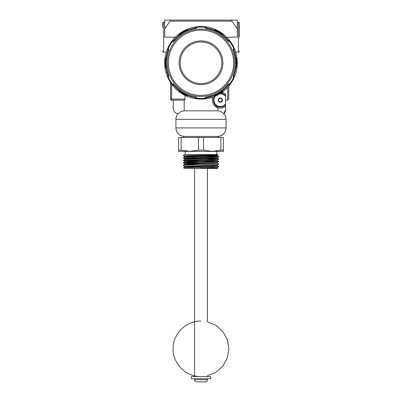 <?xml version="1.0" encoding="UTF-8"?>
<svg xmlns="http://www.w3.org/2000/svg" width="402" height="402" viewBox="0 0 402 402"><rect width="100%" height="100%" fill="white"/><g stroke="black" fill="none" stroke-linecap="round" stroke-linejoin="round"><path stroke-width="0.6" d="M184.613 100.143L171.649 100.143A1.065 1.065 0 0 1 170.584 99.078L170.584 82.576L171.649 84.129L171.649 99.078L184.965 99.078L184.613 100.143M228.748 99.078L227.683 100.143L227.683 87.385L228.748 86.174L228.748 99.078L227.683 100.143L225.547 100.143M189.679 97.264L184.965 95.339L184.965 99.078M184.166 100.143L184.166 110.831L217.834 110.831L217.834 107.746L214.226 105.309M195.553 98.666L206.477 98.661M228.055 84.571L228.798 83.772L229.532 84.194A35.667 35.667 0 0 0 233.803 76.797L233.286 76.501A1.065 1.065 0 0 0 234.813 75.963A36.286 36.286 0 0 1 229.316 85.485L228.055 84.571A34.733 34.733 0 0 1 206.337 97.113L205.271 97.606L206.337 97.606L206.497 98.656A36.286 36.286 0 0 1 195.503 98.656L195.663 97.113L196.729 97.354L196.729 98.204A35.667 35.667 0 0 0 205.271 98.204L205.271 97.606A1.065 1.065 0 0 0 206.497 98.656L213.055 97.018M222.105 100.143A1.759 1.759 0 0 0 220.346 98.384A1.759 1.759 0 0 0 218.582 100.143A1.759 1.759 0 0 0 220.346 101.907A1.759 1.759 0 0 0 222.105 100.143M222.477 100.143A2.136 2.136 0 0 1 219.276 101.992A2.136 2.136 0 0 1 219.276 98.294A2.136 2.136 0 0 1 222.477 100.143M225.547 104.731L225.547 106.228A8.005 8.005 0 0 1 212.965 97.048L214.447 96.495A6.94 6.94 0 0 0 216.211 105.716A6.94 6.94 0 0 0 225.547 104.731L225.547 95.555A6.94 6.94 0 0 0 220.768 93.219L222.075 92.329A8.005 8.005 0 0 1 225.547 94.063L225.547 95.555M212.965 97.048A8.005 8.005 0 0 0 225.547 106.228L225.547 110.002A5.337 5.337 -0 0 1 223.994 113.761A8.537 8.537 0 0 1 226.085 119.354L226.085 127.891A8.537 8.537 0 0 1 225.909 129.61M215.371 96.108A6.402 6.402 0 0 0 216.457 105.234A6.402 6.402 0 0 0 225.547 103.877M236.979 67.521L236.853 68.37M165.147 57.215L165.021 58.059M237.286 28.713L231.949 21.165L231.949 20.1L237.286 20.1L237.286 37.175L226.703 37.175A36.286 36.286 0 0 0 214.336 29.044A36.286 36.286 0 0 1 236.894 68.114L236.411 67.059A35.667 35.667 0 0 0 236.411 58.521L236.894 57.466A36.286 36.286 0 0 1 214.336 96.54L215.01 95.591L214.336 96.54A36.286 36.286 0 0 1 178.443 91.214L178.855 91.415M173.945 41.009L173.202 41.808L172.468 41.386A35.667 35.667 0 0 0 168.197 48.783L168.714 49.079A1.065 1.065 0 0 0 167.187 49.617A36.286 36.286 0 0 1 172.684 40.094L173.945 41.009A34.733 34.733 0 0 1 195.663 28.467L196.729 27.979A1.065 1.065 0 0 0 195.503 26.924A36.286 36.286 0 0 0 175.297 37.175L164.714 37.175L164.714 20.1L170.051 20.1L170.051 21.165L164.714 28.713M162.579 27.572L162.579 23.301C163.031 22.321 163.388 21.964 163.644 22.236L163.644 52.119L166.317 52.119L166.961 50.225M237.286 22.236L238.356 22.236L238.356 52.119L235.683 52.119L235.039 50.225M239.421 37.175L239.421 23.301L239.421 37.175M170.051 20.1L231.949 20.1M231.949 21.165L170.051 21.165M229.316 85.485A1.065 1.065 0 0 0 229.014 83.892A1.065 1.065 0 0 1 229.316 85.485A36.286 36.286 0 0 1 223.557 91.214L222.401 91.324A35.667 35.667 0 0 1 215.01 95.591M195.503 98.656A1.065 1.065 0 0 0 196.729 97.606A1.065 1.065 0 0 1 195.503 98.656A36.286 36.286 0 0 1 187.664 96.54L186.99 95.591A35.667 35.667 0 0 1 179.599 91.324L178.443 91.214A36.286 36.286 0 0 1 165.106 57.466L165.137 57.923M195.663 97.113A34.733 34.733 0 0 1 173.945 84.571L173.202 83.772L172.468 84.194A35.667 35.667 0 0 1 168.197 76.797L168.714 76.501A1.065 1.065 0 0 1 167.187 75.963A36.286 36.286 0 0 1 165.106 68.114L165.589 67.059A35.667 35.667 0 0 1 165.589 58.521L165.106 57.466A36.286 36.286 0 0 1 187.664 29.044L186.99 29.989L187.664 29.044A36.286 36.286 0 0 1 206.497 26.924L206.337 28.467L205.271 27.979A1.065 1.065 0 0 1 206.497 26.924A36.286 36.286 0 0 1 214.336 29.044L215.01 29.989A35.667 35.667 0 0 1 222.401 34.255L223.557 34.366A36.286 36.286 0 0 1 234.813 49.617L233.391 50.25A34.733 34.733 0 0 1 233.391 75.33L234.813 75.963A36.286 36.286 0 0 0 236.894 68.114M172.684 40.094A1.065 1.065 0 0 0 172.986 41.687A1.065 1.065 0 0 1 172.684 40.094A36.286 36.286 0 0 1 178.443 34.366L179.599 34.255A35.667 35.667 0 0 1 186.99 29.989M206.497 26.924A1.065 1.065 0 0 0 205.271 27.979L205.271 27.376A35.667 35.667 0 0 0 196.729 27.376L196.729 27.979L195.663 27.979L195.503 26.924A36.286 36.286 0 0 1 223.557 34.366M221.814 62.792A20.814 20.814 0 0 0 190.593 44.768A20.814 20.814 0 0 0 190.593 80.812A20.814 20.814 0 0 0 221.814 62.792M206.337 28.467A34.733 34.733 0 0 1 228.055 41.009L229.316 40.094A1.065 1.065 0 0 1 229.014 41.687L229.532 41.386A35.667 35.667 0 0 1 233.803 48.783L233.286 49.079A1.065 1.065 0 0 1 234.813 49.617A36.286 36.286 0 0 1 236.894 57.466M173.945 84.571L173.518 84.817L172.986 83.892A1.065 1.065 0 0 0 172.684 85.485A36.286 36.286 0 0 1 167.187 75.963L168.182 75.576A35.22 35.22 0 0 1 168.182 50.004L168.714 49.079L168.609 50.25L167.187 49.617A36.286 36.286 0 0 0 165.106 68.114M168.609 75.33L168.714 76.501L168.182 75.576L168.609 75.33A34.733 34.733 0 0 1 168.609 50.25M233.391 50.25L233.286 49.079L233.818 50.004A35.22 35.22 0 0 1 233.818 75.576L233.286 76.501L233.391 75.33M205.271 27.979L206.337 27.979A35.22 35.22 0 0 1 228.482 40.763L229.014 41.687L228.055 41.009M196.729 97.606L195.663 97.606A35.22 35.22 0 0 1 173.518 84.817L172.684 85.485A36.286 36.286 0 0 0 187.664 96.54M225.547 96.41A6.402 6.402 0 0 0 219.919 93.756M183.925 137.499L183.925 136.429A8.537 8.537 90 0 1 175.92 127.911L175.92 127.911C176.352 132.846 179.021 135.69 183.925 136.429L218.075 136.429A8.537 8.537 -90 0 0 226.08 127.911L226.085 127.891A8.537 8.537 -90 0 1 226.08 128.127M224.326 113.399L223.813 113.761C222.2 111.992 220.206 111.017 217.834 110.831M184.166 110.831C181.784 111.017 179.789 111.997 178.171 113.781L178.006 113.761C175.076 113.198 173.493 111.429 173.252 108.46C173.513 111.505 175.151 113.279 178.171 113.781M223.813 113.761L225.547 109.796M173.252 100.143L173.252 108.46M207.402 376.563L207.402 375.85L215.919 372.302L222.793 366.177L227.286 358.127L228.894 349.052L227.401 339.841L222.939 331.64L216.02 325.389L207.402 321.781L207.402 168.448L184.322 168.448L183.483 167.604L201 167.383L201 168.448L217.13 168.448L217.738 168.383L217.15 168.036M178.588 150.142L181.121 150.142L189.794 151.373L178.588 151.373L178.588 137.499L223.411 137.499L223.411 151.373L212.206 151.373L220.879 150.142L220.879 137.499M181.121 150.142L181.121 137.499M198.462 150.142L203.538 150.142L212.206 151.373L189.794 151.373L198.462 150.142L198.462 137.499M203.538 150.142L203.538 137.499M220.879 150.142L223.411 150.142M203.563 158.75L183.272 158.092L213.176 157.162L218.743 156.644L183.267 157.86L184.85 156.946L212.542 156.036L217.16 155.73L217.165 155.298L184.835 156.524L183.282 155.634L184.372 154.574L217.678 154.574L217.939 154.85L186.247 155.639M216.794 151.373L216.794 154.574M207.402 168.448L217.738 168.388M215.266 168.247L206.899 168.081M201 167.317L213.306 167.016L218.743 166.498L189.885 167.383M183.257 165.267L218.728 164.252L183.272 165.252L184.85 164.338L212.547 163.428L217.16 163.122L217.165 162.694M203.563 163.679L183.272 163.021L218.728 161.785L183.297 160.554L213.191 159.629L218.743 159.107L183.272 160.323L184.85 159.413L212.542 158.499L217.16 158.197L217.165 157.765L189.448 158.684L184.84 158.986L184.835 159.418M217.15 157.77L218.728 156.86L213.789 156.544L183.307 155.639M198.437 155.971L218.728 156.629L217.15 155.715M184.85 159.006L183.257 157.875L218.728 159.091L217.15 158.177M184.85 161.468L183.257 160.338L207.718 161.107M198.437 164.91L184.835 164.358L184.835 163.915L217.15 162.699L218.743 161.569L183.267 162.79L184.85 161.875L212.547 160.966L217.165 160.659L217.165 160.227M184.85 163.931L183.257 162.805L207.718 163.574M209.598 168.448L217.16 168.051L217.165 167.619M201 167.438L184.84 166.82L184.835 166.383L217.15 165.162L218.728 164.252M183.483 167.594L184.85 166.805L212.547 165.89L217.165 165.589L217.165 165.157M198.437 162.443L184.84 161.89L184.835 161.453L217.15 160.237L218.728 159.323M218.728 166.714L217.15 167.629L201 168.227M207.402 379.764C207.276 381.061 206.568 381.774 205.271 381.9L196.729 381.9C195.432 381.774 194.724 381.061 194.598 379.764L207.402 379.764L207.402 378.699M191.392 378.699L210.608 378.699L210.608 376.563L191.392 376.563L191.392 378.699M223.557 91.214A36.286 36.286 0 0 1 206.497 98.656M178.443 34.366A36.286 36.286 0 0 1 195.503 26.924M195.663 28.467L195.663 27.979A35.22 35.22 0 0 0 173.518 40.763L172.986 41.687M234.698 62.792A33.698 33.698 0 0 1 194.809 95.917A33.698 33.698 0 0 1 169.574 50.622A33.698 33.698 0 0 1 234.698 62.792M233.637 62.792A32.637 32.637 0 0 0 184.684 34.527A32.637 32.637 0 0 0 184.684 91.053A32.637 32.637 0 0 0 233.637 62.792M222.879 62.792A21.879 21.879 0 0 1 190.061 81.737A21.879 21.879 0 0 1 190.061 43.843A21.879 21.879 0 0 1 222.879 62.792M168.714 76.501A1.065 1.065 0 0 1 167.187 75.963M206.337 97.113L206.337 97.606A35.22 35.22 0 0 0 228.482 84.817L229.014 83.892M233.286 49.079A1.065 1.065 0 0 1 234.813 49.617M222.075 92.329A8.005 8.005 0 0 1 225.547 94.063M170.584 99.078L171.649 99.078L171.649 100.143A1.065 1.065 0 0 1 170.584 99.078M175.92 127.911L226.08 127.911L226.08 119.354L175.92 119.354L175.92 127.911L175.92 119.354A8.537 8.537 90 0 1 178.006 113.761C176.639 115.379 175.945 117.238 175.92 119.354M226.085 119.354L226.08 119.354A8.537 8.537 -90 0 0 223.994 113.761M238.356 22.236C238.612 21.964 238.969 22.321 239.421 23.301M238.356 52.119C238.743 52.285 239.1 51.928 239.421 51.049M163.644 52.119C163.257 52.285 162.9 51.928 162.579 51.049M163.644 22.236L164.714 22.236M224.824 132.374L223.889 133.62L221.17 135.64L218.075 136.429L218.075 137.499M226.08 128.097L226.045 128.69M226.04 128.74L225.371 131.313M225.226 131.635L224.949 132.157M194.598 376.563L194.598 168.448M185.206 151.373L185.206 154.574M218.728 161.559L217.15 160.644M218.728 164.021L217.15 163.106M218.728 166.483L217.15 165.574M184.835 156.956L184.835 156.524M183.272 165.483L184.85 166.398M217.939 154.85L217.15 155.308M201 321.067C186.176 320.61 172.81 333.831 173.106 348.66C172.634 363.594 186.061 377.031 201 376.563M194.598 379.764L194.598 378.699"/></g></svg>
